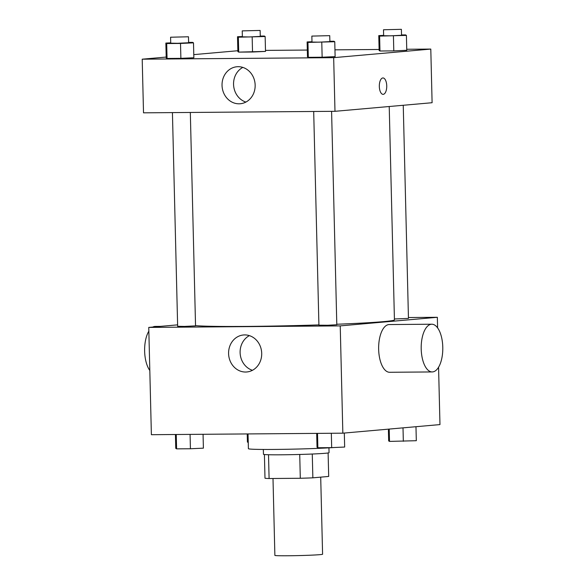 <?xml version="1.0" encoding="UTF-8"?>
<svg xmlns="http://www.w3.org/2000/svg" width="585" height="585" viewBox="0 0 585 585"><rect width="100%" height="100%" fill="white"/><g stroke="black" fill="none" stroke-linecap="round" stroke-linejoin="round"><path stroke-width="0.88" d="M272.998 478.493L274.877 555.399A23.861 0.775 -1.4 0 0 293.195 555.699A23.861 0.775 -1.4 0 0 320.01 554.646A23.861 0.775 -1.4 0 0 322.591 554.229L320.704 477.141M299.725 454.457L300.302 478.274L269.093 478.523A32.043 1.038 -1.4 0 1 264.99 478.216L264.413 454.516M328.112 452.958L328.69 476.439L312.858 477.835A32.043 1.038 -1.4 0 1 300.302 478.274M312.273 454.026L312.858 477.835M328.938 447.847L329.055 452.68A32.811 1.068 178.6 0 1 296.281 454.552A32.811 1.068 178.6 0 1 263.455 454.289L263.338 449.448M268.515 454.728L269.093 478.523M248.04 433.931L248.406 448.688A47.721 1.55 -1.4 0 0 281.275 449.36A47.721 1.55 -1.4 0 0 334.576 447.503M438.567 367.212L439.971 424.586L342.847 433.178L151.383 434.699L148.758 327.41L177.613 324.858M408.432 317.531L437.346 317.297L437.602 327.863M336.792 324.258A101.41 3.291 -1.4 0 0 383.467 321.633A101.41 3.291 -1.4 0 0 394.436 319.878L389.222 106.514M195.536 325.633A101.41 3.291 -1.4 0 0 318.905 324.909M437.346 317.297L340.229 325.889L148.758 327.41M172.429 112.598L177.65 326.298L184.516 326.415L195.544 325.867L190.322 112.459M394.414 318.986L408.454 318.408L403.248 105.271M331.585 111.34L336.806 324.741L327.863 325.253L318.913 325.18L313.692 111.479M340.229 325.889L342.847 433.178M261.707 353.34A18.574 16.548 84.9 0 1 246.782 371.972A18.574 16.548 84.9 0 1 228.662 354.927A18.574 16.548 84.9 0 1 243.514 334.971A18.574 16.548 84.9 0 1 261.707 353.34M432.183 371.936L389.632 372.279A23.861 10.808 -90.5 0 1 378.641 348.938A23.861 10.808 -90.5 0 1 388.857 324.573A23.861 10.808 -90.5 0 1 389.252 324.558L431.803 324.214A23.861 10.808 -90.5 0 1 442.794 347.995A23.861 10.808 -90.5 0 1 432.183 371.936A23.861 10.808 -90.5 0 1 421.193 348.601A23.861 10.808 -90.5 0 1 431.408 324.236A23.861 10.808 -90.5 0 1 431.803 324.214M160.487 326.371L155.237 326.415A23.861 10.808 89.5 0 0 152.795 327.052M148.853 331.139A23.861 10.808 89.5 0 0 149.811 370.488M252.442 370.298A18.574 16.548 84.9 0 1 240.186 353.91A18.574 16.548 84.9 0 1 249.378 335.629M406.743 49.264L430.794 49.074L432.103 102.719L334.986 111.311L143.515 112.832L142.206 59.187L166.198 57.067M265.488 50.39L307.315 50.054M334.956 49.835L379.109 49.484M188.611 42.398L192.655 42.369L193.496 42.851L193.862 57.754L180.882 58.346L167.061 58.456L166.22 57.973L165.862 43.071L170.725 42.851M401.529 34.939L405.566 34.91L406.407 35.392L406.772 50.295L393.793 50.888L379.972 50.997L379.138 50.515L378.773 35.612L383.636 35.385M193.781 54.624L237.854 50.727M430.794 49.074L333.669 57.666L142.206 59.187M260.267 36.065L264.31 36.029L265.144 36.511L265.51 51.414L252.53 52.007L238.717 52.116L237.876 51.634L237.51 36.731L242.373 36.511M329.874 41.279L333.918 41.25L334.759 41.725L335.117 56.628L322.145 57.22L308.324 57.33L307.483 56.847L307.118 41.944L311.988 41.725M333.669 57.666L334.986 111.311M255.155 85.117A18.574 16.548 84.9 0 1 240.23 103.75A18.574 16.548 84.9 0 1 222.11 86.704A18.574 16.548 84.9 0 1 236.954 66.748A18.574 16.548 84.9 0 1 255.155 85.117M382.831 77.959A8.205 3.715 -90.5 0 1 382.97 77.951A8.205 3.715 -90.5 0 1 386.743 86.127A8.205 3.715 -90.5 0 1 383.095 94.353A8.205 3.715 -90.5 0 1 379.321 86.331A8.205 3.715 -90.5 0 1 382.831 77.959M382.963 77.951A8.205 3.715 -90.5 0 1 386.743 86.127A8.205 3.715 -90.5 0 1 383.095 94.353M245.89 102.075A18.574 16.548 84.9 0 1 233.634 85.688A18.574 16.548 84.9 0 1 242.826 67.407M334.759 41.725L307.959 42.427L307.118 41.944M311.849 36.094L311.995 42.054L318.862 42.171L329.881 41.623L329.735 35.656L311.849 36.094L329.735 35.656M335.117 56.628L322.145 57.22L308.324 57.33L307.483 56.847M321.779 42.317L322.145 57.22M307.959 42.427L308.324 57.33M193.496 42.851L180.516 43.444L166.696 43.553L165.862 43.071M170.586 37.221L170.732 43.18L177.599 43.29L188.619 42.742L188.48 36.782L170.586 37.221L188.48 36.782M193.862 57.754L180.882 58.346L167.061 58.456L166.22 57.973M180.516 43.444L180.882 58.346M166.696 43.553L167.061 58.456M406.407 35.392L379.614 36.094L378.773 35.612M383.497 29.762L383.643 35.722L390.509 35.831L401.537 35.283L401.39 29.323L383.497 29.762L401.39 29.323M406.772 50.295L393.793 50.888L379.972 50.997L379.138 50.515M393.427 35.985L393.793 50.888M379.614 36.094L379.972 50.997M265.144 36.511L238.351 37.213L237.51 36.731M242.234 30.881L242.38 36.84L249.254 36.957L260.274 36.402L260.128 30.442L242.234 30.881L260.128 30.442M265.51 51.414L238.717 52.116L237.876 51.634M252.164 37.104L252.53 52.007M238.351 37.213L238.717 52.116M344.316 433.046L344.66 447.042L331.68 447.635L317.867 447.744L317.026 447.262L316.69 433.383M331.329 433.266L331.68 447.635M317.516 433.375L317.867 447.744M203.061 434.289L203.397 448.161L190.425 448.753L176.604 448.863L175.763 448.381L175.427 434.509M190.074 434.392L190.425 448.753M176.253 434.501L176.604 448.863M415.972 426.706L416.315 440.702L389.515 441.404L388.674 440.922L388.389 429.149M403.006 427.854L403.336 441.295M389.215 429.076L389.515 441.404M248.252 442.523L247.418 442.048L247.214 433.938"/></g></svg>
